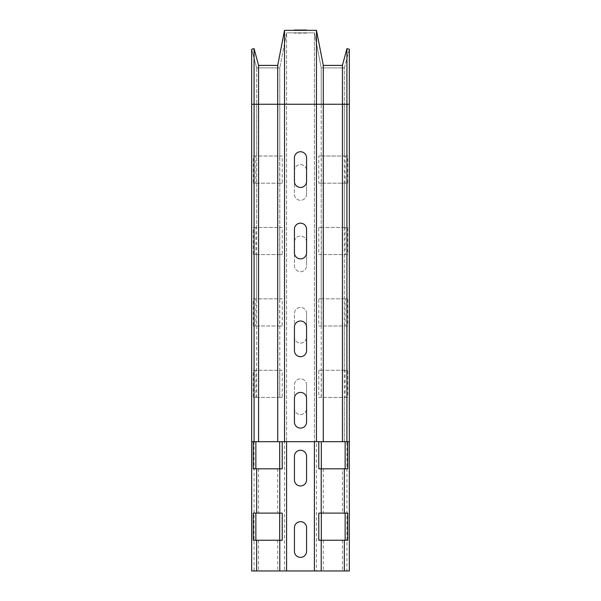<?xml version="1.0" encoding="UTF-8"?>
<svg xmlns="http://www.w3.org/2000/svg" width="601" height="601" viewBox="0 0 601 601"><rect width="100%" height="100%" fill="white"/><g stroke="black" fill="none" stroke-linecap="round" stroke-linejoin="round"><path stroke-width="0.45" stroke-dasharray="3 2.25" d="M306.57 384.91A6.07 6.07 0 0 0 300.5 378.84A6.07 6.07 0 0 0 294.43 384.91L294.43 408.477A6.07 6.07 0 0 0 300.5 414.547A6.07 6.07 0 0 0 306.57 408.477A6.07 6.07 0 0 1 300.5 414.547A6.07 6.07 0 0 1 294.43 408.477L294.43 384.91A6.07 6.07 0 0 1 300.5 378.84A6.07 6.07 0 0 1 306.57 384.91L306.57 408.477L306.57 384.91M306.57 313.497A6.07 6.07 0 0 0 300.5 307.427A6.07 6.07 0 0 0 294.43 313.497L294.43 337.063A6.07 6.07 0 0 0 300.5 343.133A6.07 6.07 0 0 0 306.57 337.063A6.07 6.07 0 0 1 300.5 343.133A6.07 6.07 0 0 1 294.43 337.063L294.43 313.497A6.07 6.07 0 0 1 300.5 307.427A6.07 6.07 0 0 1 306.57 313.497L306.57 337.063L306.57 313.497M306.57 242.083A6.07 6.07 0 0 0 300.5 236.013A6.07 6.07 0 0 0 294.43 242.083L294.43 265.65A6.07 6.07 0 0 0 300.5 271.72A6.07 6.07 0 0 0 306.57 265.65A6.07 6.07 0 0 1 300.5 271.72A6.07 6.07 0 0 1 294.43 265.65L294.43 242.083A6.07 6.07 0 0 1 300.5 236.013A6.07 6.07 0 0 1 306.57 242.083L306.57 265.65L306.57 242.083M306.57 194.236A6.07 6.07 0 0 1 300.5 200.306A6.07 6.07 0 0 1 294.43 194.236L294.43 170.669A6.07 6.07 0 0 1 300.5 164.599A6.07 6.07 0 0 1 306.57 170.669A6.07 6.07 0 0 0 300.5 164.599A6.07 6.07 0 0 0 294.43 170.669L294.43 194.236A6.07 6.07 0 0 0 300.5 200.306A6.07 6.07 0 0 0 306.57 194.236L306.57 170.669L306.57 194.236M306.57 33.123L294.43 33.123L306.57 33.123M306.57 181.382A6.07 6.07 0 0 1 300.5 187.452A6.07 6.07 0 0 1 294.43 181.382L294.43 157.815A6.07 6.07 0 0 1 300.5 151.745A6.07 6.07 0 0 1 306.57 157.815L306.57 181.382M306.57 252.796A6.07 6.07 0 0 1 300.5 258.866A6.07 6.07 0 0 1 294.43 252.796L294.43 229.229A6.07 6.07 0 0 1 300.5 223.159A6.07 6.07 0 0 1 306.57 229.229L306.57 252.796M306.57 350.631A6.07 6.07 0 0 1 300.5 356.701A6.07 6.07 0 0 1 294.43 350.631L294.43 327.064A6.07 6.07 0 0 1 300.5 320.994A6.07 6.07 0 0 1 306.57 327.064L306.57 350.631M306.57 398.486A6.07 6.07 0 0 0 300.5 392.408A6.07 6.07 0 0 0 294.43 398.486L294.43 422.052A6.07 6.07 0 0 0 300.5 428.122A6.07 6.07 0 0 0 306.57 422.052L306.57 398.486M306.57 527.746L306.57 551.312A6.07 6.07 0 0 1 300.5 557.382A6.07 6.07 0 0 1 294.43 551.312L294.43 527.746A6.07 6.07 0 0 1 300.5 521.676A6.07 6.07 0 0 1 306.57 527.746M306.57 456.332A6.07 6.07 0 0 0 300.5 450.262A6.07 6.07 0 0 0 294.43 456.332L294.43 479.898A6.07 6.07 0 0 0 300.5 485.969A6.07 6.07 0 0 0 306.57 479.898L306.57 456.332M255.861 254.584L279.675 254.584L279.675 227.441L255.861 227.441L255.861 254.584L253.276 254.584L253.276 227.441L282.222 227.441L282.222 254.584L253.276 254.584M282.222 254.584L279.675 254.584M345.139 227.441L321.325 227.441L321.325 254.584L345.139 254.584L345.139 227.441L347.724 227.441L347.724 254.584L318.778 254.584L318.778 227.441L347.724 227.441M321.325 254.584L318.778 254.584M347.724 254.584L345.139 254.584M279.675 227.441L282.222 227.441M253.276 227.441L255.861 227.441M318.778 227.441L321.325 227.441M255.861 397.411L279.675 397.411L279.675 370.276L255.861 370.276L255.861 397.411L253.276 397.411L253.276 370.276L282.222 370.276L282.222 397.411L253.276 397.411M282.222 397.411L279.675 397.411M345.139 370.276L321.325 370.276L321.325 397.411L345.139 397.411L345.139 370.276L347.724 370.276L347.724 397.411L318.778 397.411L318.778 370.276L347.724 370.276M321.325 397.411L318.778 397.411M347.724 397.411L345.139 397.411M279.675 370.276L282.222 370.276M253.276 370.276L255.861 370.276M318.778 370.276L321.325 370.276M253.276 540.239L282.222 540.239M318.778 540.239L347.724 540.239M282.222 513.104L253.276 513.104M318.778 468.825L342.435 468.825L342.435 513.104L347.724 513.104M342.435 513.104L318.778 513.104M253.276 468.825L282.222 468.825M347.724 468.825L342.435 468.825M258.565 441.69L282.222 441.69L258.565 441.69L258.565 397.411M342.435 397.411L342.435 441.69L347.724 441.69L321.219 441.69L344.35 441.69L344.35 104.251L344.35 156.027L347.724 156.027L347.724 183.162L318.778 183.162L318.778 156.027L344.35 156.027M342.435 441.69L251.661 441.69L251.661 104.251L254.073 104.251L254.073 570.95L349.339 570.95M255.861 325.997L279.675 325.997L279.675 298.855L255.861 298.855L255.861 325.997L253.276 325.997L253.276 298.855L282.222 298.855L282.222 325.997L253.276 325.997M282.222 325.997L279.675 325.997M345.139 298.855L321.325 298.855L321.325 325.997L345.139 325.997L345.139 298.855L347.724 298.855L347.724 325.997L318.778 325.997L318.778 298.855L347.724 298.855M321.325 325.997L318.778 325.997M347.724 325.997L345.139 325.997M279.675 298.855L282.222 298.855M253.276 298.855L255.861 298.855M318.778 298.855L321.325 298.855M255.861 183.162L279.675 183.162L279.675 156.027L255.861 156.027L255.861 183.162L253.276 183.162L253.276 156.027L282.222 156.027L282.222 183.162L253.276 183.162M282.222 183.162L279.675 183.162M345.139 156.027L321.325 156.027L321.325 183.162L345.139 183.162L345.139 156.027L347.724 156.027M321.325 183.162L318.778 183.162M347.724 183.162L345.139 183.162M279.675 156.027L282.222 156.027M253.276 156.027L255.861 156.027M318.778 156.027L321.325 156.027M342.435 183.162L342.435 227.441M323.285 65.396L323.285 104.251L346.927 104.251L346.927 48.628L349.339 49.274L344.35 67.898L321.219 67.898L314.406 32.837L286.594 32.837L279.781 67.898L256.65 67.898L251.661 49.274L254.073 48.628L258.565 65.396L277.715 65.396L284.536 30.335L316.464 30.335L323.285 65.396L342.435 65.396L342.435 156.027M256.65 397.411L256.65 104.251L251.661 104.251L251.661 49.274L256.65 67.898L256.65 104.251L256.65 67.898L279.781 67.898L279.781 104.251L279.781 67.898L286.594 32.837L286.594 104.251L286.594 32.837L314.406 32.837L314.406 104.251L314.406 32.837L321.219 67.898L321.219 104.251L321.219 67.898L344.35 67.898L344.35 104.251L344.35 67.898L349.339 49.274L349.339 104.251L346.927 104.251L346.927 570.95M342.435 540.239L342.435 570.95M342.435 325.997L342.435 370.276M342.435 254.584L342.435 298.855M316.464 30.335L316.464 104.251L323.285 104.251L323.285 156.027M323.285 468.825L323.285 513.104M323.285 540.239L323.285 570.95M323.285 325.997L323.285 370.276M323.285 397.411L323.285 441.69M323.285 183.162L323.285 227.441M323.285 254.584L323.285 298.855M277.715 183.162L277.715 227.441M277.715 65.396L277.715 156.027M284.536 30.335L284.536 570.95M277.715 540.239L277.715 570.95M277.715 468.825L277.715 513.104M277.715 397.411L277.715 441.69M277.715 325.997L277.715 370.276M277.715 254.584L277.715 298.855M258.565 65.396L258.565 156.027M258.565 468.825L258.565 513.104M258.565 540.239L258.565 570.95M258.565 325.997L258.565 370.276M258.565 183.162L258.565 227.441M258.565 254.584L258.565 298.855M256.65 183.162L256.65 227.441M279.781 397.411L279.781 104.251L256.65 104.251L256.65 156.027M256.65 325.997L256.65 370.276M256.65 254.584L256.65 298.855M321.219 397.411L321.219 104.251L314.406 104.251L314.406 441.69L314.406 104.251L286.594 104.251L286.594 441.69L286.594 104.251L279.781 104.251L279.781 156.027M279.781 325.997L279.781 370.276M279.781 183.162L279.781 227.441M279.781 254.584L279.781 298.855M321.219 183.162L321.219 227.441M344.35 397.411L344.35 441.69L349.339 441.69L349.339 104.251L321.219 104.251L321.219 156.027M321.219 325.997L321.219 370.276M321.219 254.584L321.219 298.855M344.35 325.997L344.35 370.276M344.35 183.162L344.35 227.441M344.35 254.584L344.35 298.855M254.073 48.628L254.073 104.251L316.464 104.251L316.464 570.95M251.661 570.95L254.073 570.95M349.339 104.251L251.661 104.251"/><path stroke-width="0.9" d="M306.57 527.746L306.57 551.312A6.07 6.07 0 0 1 300.5 557.382A6.07 6.07 0 0 1 294.43 551.312L294.43 527.746A6.07 6.07 0 0 1 300.5 521.676A6.07 6.07 0 0 1 306.57 527.746M306.57 456.332A6.07 6.07 0 0 0 300.5 450.262A6.07 6.07 0 0 0 294.43 456.332L294.43 479.898A6.07 6.07 0 0 0 300.5 485.969A6.07 6.07 0 0 0 306.57 479.898L306.57 456.332M306.57 30.05L294.43 30.05L306.57 30.05M306.57 181.382A6.07 6.07 0 0 1 300.5 187.452A6.07 6.07 0 0 1 294.43 181.382L294.43 157.815A6.07 6.07 0 0 1 300.5 151.745A6.07 6.07 0 0 1 306.57 157.815L306.57 181.382M306.57 252.796A6.07 6.07 0 0 1 300.5 258.866A6.07 6.07 0 0 1 294.43 252.796L294.43 229.229A6.07 6.07 0 0 1 300.5 223.159A6.07 6.07 0 0 1 306.57 229.229L306.57 252.796M306.57 350.631A6.07 6.07 0 0 1 300.5 356.701A6.07 6.07 0 0 1 294.43 350.631L294.43 327.064A6.07 6.07 0 0 1 300.5 320.994A6.07 6.07 0 0 1 306.57 327.064L306.57 350.631M306.57 398.486A6.07 6.07 0 0 0 300.5 392.408A6.07 6.07 0 0 0 294.43 398.486L294.43 422.052A6.07 6.07 0 0 0 300.5 428.122A6.07 6.07 0 0 0 306.57 422.052L306.57 398.486M256.65 540.239L253.276 540.239L253.276 513.104L282.222 513.104L282.222 540.239L256.65 540.239L256.65 570.95L251.661 570.95L251.661 441.69L346.927 441.69L346.927 48.628L349.339 49.274L349.339 570.95L256.65 570.95M321.219 540.239L318.778 540.239L318.778 513.104L347.724 513.104L347.724 540.239L321.219 540.239L321.219 570.95M345.139 540.239L345.139 513.104M279.675 540.239L279.675 513.104M255.861 513.104L255.861 540.239M321.325 513.104L321.325 540.239M282.222 441.69L282.222 468.825L253.276 468.825L253.276 441.69M347.724 441.69L347.724 468.825L318.778 468.825L318.778 441.69M345.139 468.825L345.139 441.69M279.675 468.825L279.675 441.69M255.861 441.69L255.861 468.825M321.325 441.69L321.325 468.825M256.65 468.825L256.65 513.104M279.781 468.825L279.781 513.104M279.781 540.239L279.781 570.95M314.406 441.69L314.406 570.95M321.219 468.825L321.219 513.104M344.35 468.825L344.35 513.104M344.35 540.239L344.35 570.95M286.594 441.69L286.594 570.95M342.435 441.69L342.435 65.396L346.927 48.628L342.435 65.396L323.285 65.396L316.464 30.335L284.536 30.335L277.715 65.396L258.565 65.396L254.073 48.628L251.661 49.274L251.661 104.251L254.073 104.251L254.073 48.628M323.285 441.69L323.285 65.396M316.464 441.69L316.464 30.335M284.536 441.69L284.536 30.335M277.715 441.69L277.715 65.396M258.565 441.69L258.565 65.396M254.073 441.69L254.073 104.251L349.339 104.251M251.661 441.69L251.661 104.251M346.927 441.69L349.339 441.69"/></g></svg>
